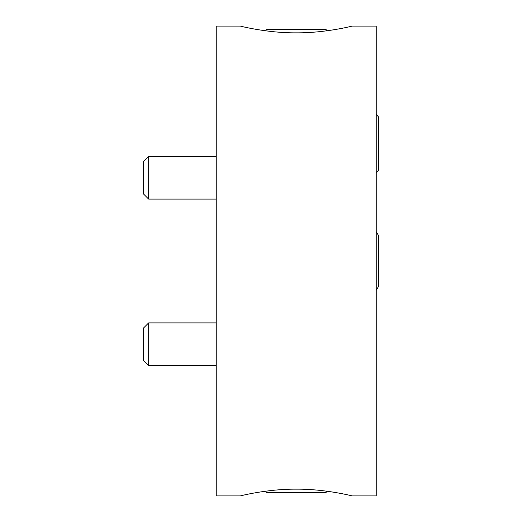 <?xml version="1.0" encoding="UTF-8"?>
<svg xmlns="http://www.w3.org/2000/svg" width="522" height="522" viewBox="0 0 522 522"><rect width="100%" height="100%" fill="white"/><g stroke="black" fill="none" stroke-linecap="round" stroke-linejoin="round"><path stroke-width="0.78" d="M349.486 26.726L352.18 26.1L376.245 26.1L376.245 495.9L352.18 495.9M243.011 26.726L240.322 26.1L216.252 26.1L216.252 495.9L240.322 495.9M296.248 489.147C325.708 488.918 353.27 496.181 352.18 495.9C353.27 496.181 325.708 488.918 296.248 489.147C266.788 488.918 239.226 496.181 240.322 495.9C239.226 496.181 266.788 488.918 296.248 489.147M296.248 32.853C325.708 33.082 353.27 25.819 352.18 26.1C353.27 25.819 325.708 33.082 296.248 32.853C266.788 33.082 239.226 25.819 240.322 26.1C239.226 25.819 266.788 33.082 296.248 32.853M326.837 30.811L326.074 29.486L266.422 29.486L265.659 30.811M216.252 365.602L148.653 365.602L148.653 322.896L216.252 322.896M148.653 365.602L143.315 360.265L143.315 328.234L148.653 322.896M216.252 199.104L148.653 199.104L148.653 156.398L216.252 156.398M148.653 199.104L143.315 193.766L143.315 161.735L148.653 156.398M265.659 491.189L266.422 492.514L326.074 492.514L326.837 491.189M376.245 231.703L378.685 235.846L378.685 286.154L376.245 290.297M376.245 114.285L378.372 116.739L378.685 118.435L378.685 168.737L378.372 170.433L376.245 172.88"/></g></svg>
